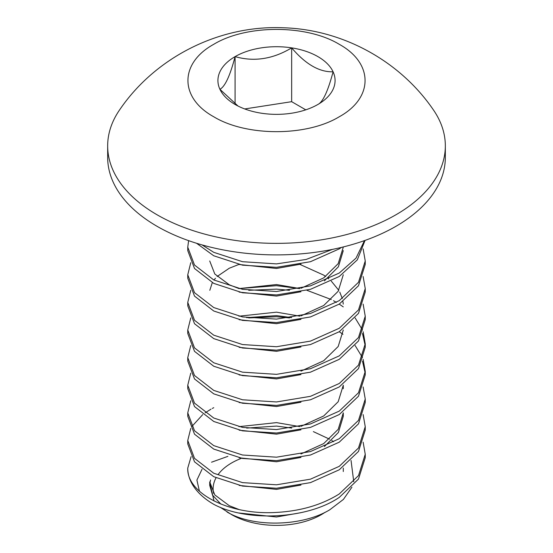<?xml version="1.0" encoding="UTF-8"?>
<svg xmlns="http://www.w3.org/2000/svg" width="553" height="553" viewBox="0 0 553 553"><rect width="100%" height="100%" fill="white"/><g stroke="black" fill="none" stroke-linecap="round" stroke-linejoin="round"><path stroke-width="0.83" d="M202.073 244.91L213.748 252.327L242.539 261.707L276.5 263.885L306.092 259.461L332.512 249.368M196.564 243.272L213.748 255.783L242.539 265.164L276.5 267.334L310.461 261.707L339.252 248.878L341.498 247.378M188.614 240.645L187.757 247.163L194.511 265.046L213.748 279.942L242.539 289.323L276.5 291.5L310.461 285.873L339.252 273.037L356.021 258.133L364.482 240.61M187.757 247.163L187.757 250.62L194.511 268.495L213.748 283.392L242.539 292.779L276.5 294.949L310.461 289.323L339.252 276.493L357.307 259.869L365.056 240.41M190.757 262.696L187.757 274.779L194.511 292.661L213.748 307.558L242.539 316.938L276.5 319.116L310.461 313.489L339.252 300.652L358.489 282.306L365.243 260.975L363.127 248.891M187.757 274.779L187.757 278.235L194.511 296.111L213.748 311.007L242.539 320.387L276.5 322.565L310.461 316.938L339.252 304.109L358.489 285.756L365.243 264.424L365.243 260.975M190.757 290.311L187.757 302.394L194.511 320.277L213.748 335.173L242.539 344.554L276.5 346.731L310.461 341.104L339.252 328.268L358.489 309.922L365.243 288.59L363.127 276.507M187.757 302.394L187.757 305.844L194.511 323.726L213.748 338.623L242.539 348.003L276.5 350.18L310.461 344.554L339.252 331.724L358.489 313.371L365.243 292.039L365.243 288.59M190.757 317.927L187.757 330.01L194.511 347.892L213.748 362.789L242.539 372.169L276.5 374.34L310.461 368.72L339.252 355.883L358.489 337.537L365.243 316.205L363.127 304.122M187.757 330.01L187.757 333.459L194.511 351.342L213.748 366.238L242.539 375.618L276.5 377.796L310.461 372.169L339.252 359.332L358.489 340.987L365.243 319.655L365.243 316.198M190.757 345.542L187.757 357.625L194.511 375.508L213.748 390.404L242.539 399.784L276.5 401.955L310.461 396.328L339.252 383.499L358.489 365.153L365.243 343.814L363.127 331.738M187.757 357.625L187.757 361.074L194.511 378.957L213.748 393.854L242.539 403.234L276.5 405.411L310.461 399.784L339.252 386.948L358.489 368.602L365.243 347.27L365.243 343.814M190.757 373.157L187.757 385.241L194.511 403.123L213.748 418.02L242.539 427.4L276.5 429.57L310.461 423.944L339.252 411.114L358.489 392.761L365.243 371.429L363.127 359.353M187.757 385.241L187.757 388.69L194.511 406.573L213.748 421.469L242.539 430.849L276.5 433.027L310.461 427.4L339.252 414.563L358.489 396.218L365.243 374.886L365.243 371.429M190.757 400.773L187.757 412.856L194.511 430.732L213.748 445.628L242.539 455.015L276.5 457.186L310.461 451.559L339.252 438.729L358.489 420.377L365.243 399.045L363.127 386.962M187.757 412.856L187.757 416.305L194.511 434.188L213.748 449.084L242.539 458.465L276.5 460.635L310.461 455.015L339.252 442.179L358.489 423.833L365.243 402.501L365.243 399.045M213.748 407.692L212.304 408.446M210.997 409.158L205.094 412.856M202.751 414.577L191.704 426.66M190.757 428.388L187.757 440.471L194.511 458.347L213.748 473.244L242.539 482.624L276.5 484.801L310.461 479.175L339.252 466.345L358.489 447.992L365.243 426.66L363.127 414.577M187.757 440.471L187.757 443.921L194.511 461.803L213.748 476.7L242.539 486.08L276.5 488.251L310.461 482.624L339.252 469.794L358.489 451.448L365.243 430.11L365.243 426.66M362.471 330.01L355.13 317.927M343.261 306.887L339.231 304.122M336.438 302.394L333.514 300.728M331.268 299.532L306.922 290.311M299.602 288.59L276.5 285.673L238.896 288.576M365.201 345.542L362.471 333.459M289.523 290.311L276.5 289.129L248.712 290.311M362.471 357.625L355.13 345.542M342.95 334.275L339.231 331.738M365.201 373.157L362.471 361.074M289.523 317.927L276.5 316.745L248.712 317.927M365.243 454.276L365.243 457.725L358.489 479.064L339.252 497.41C306.618 519.55 246.382 521.88 213.748 504.315A88.743 51.235 180 0 1 187.757 468.08C186.513 493.152 229.108 515.424 276.5 512.417C300.846 511.041 321.763 504.889 339.252 493.96L358.489 475.608L365.243 454.276L363.127 442.193M220.094 507.225L231.686 514.67A63.381 36.595 0 0 0 325.109 512.272M227.013 511.974C252.631 527.479 301.786 526.767 329.775 509.783L343.427 499.4L351.922 487.186M353.761 481.753L351.044 460.449M107.669 145.888L107.669 157.418A168.831 97.473 0 0 0 157.114 226.343A168.831 97.473 0 0 0 341.111 247.474A168.831 97.473 0 0 0 445.331 157.418L445.331 145.888A168.831 97.473 180 0 1 341.111 235.937A168.831 97.473 180 0 1 157.114 214.813A168.831 97.473 180 0 1 107.669 145.888A168.831 97.473 180 0 1 119.794 109.612C155.421 57.325 219.175 25.03 283.025 27.761C342.286 29.392 399.75 60.74 433.206 109.612A168.831 97.473 180 0 1 445.331 145.888M235.08 104.455A58.577 33.823 0 0 0 261.341 113.206A58.577 33.823 0 0 0 317.92 104.455A58.577 33.823 0 0 0 333.086 71.786A58.577 33.823 0 0 0 291.659 47.869A58.577 33.823 0 0 0 235.08 56.62A58.577 33.823 0 0 0 219.914 89.289A58.577 33.823 0 0 0 235.08 104.455M300.95 264.14L276.5 268.461L239.145 264.486M343.282 250.62L338.388 266.795L324.397 280.876M300.95 291.756L276.5 296.076L239.145 292.102M300.95 319.371L276.5 323.692L239.145 319.717M209.808 290.311L212.304 282.638M213.983 280.06L215.47 278.235M217.115 276.507L229.281 268.226L238.896 264.438M299.975 264.424L323.719 275.131L325.696 276.507M327.97 278.235L328.772 278.885M331.268 281.09L338.782 290.311M339.742 292.039L342.314 298.585M342.95 301.585L343.226 304.122M300.95 346.98L276.5 351.307L239.145 347.332M300.95 374.595L276.5 378.916L239.145 374.948M246.679 317.636L276.5 315.618L291.68 317.622M300.95 402.211L276.5 406.531L239.145 402.563M300.95 429.826L276.5 434.146L239.145 430.179M300.95 453.992L323.719 443.568L338.194 429.335L343.282 412.856L343.282 416.305L338.388 432.481L324.397 446.561M300.95 457.442L276.5 461.762L239.145 457.794M300.95 485.057L276.5 489.377L239.145 485.41M246.679 428.091L276.5 426.08L291.68 428.077M300.95 512.672L276.5 516.993L239.145 513.018M220.917 504.115L212.539 495.156L209.718 485.34L209.718 481.891L214.806 494.921L229.281 505.698L239.145 509.569M209.808 483.619L210.555 479.956M209.718 482.52L214.039 501.011M333.57 441.702L331.8 440.547M329.54 439.165L313.364 431.617M187.757 468.08L191.096 456.647M241.205 458.402A63.381 36.595 0 0 0 218.269 474.343M216.036 477.82A63.381 36.595 0 0 0 213.617 493.359M199.419 491.182L196.903 480.066L202.039 469.255M211.543 462.204L227.891 456.356M343.282 247.163L338.194 263.643L323.719 277.876L300.95 288.3M239.145 288.652L229.281 284.781L214.806 273.998L209.718 260.975M343.282 274.779L338.194 291.258L323.719 305.491L300.95 315.915M238.937 288.59L276.5 284.553L299.823 288.542M343.282 330.01L338.194 346.489L323.719 360.722L300.95 371.146M238.937 316.198L276.5 312.169L299.823 316.157M343.282 388.69L343.282 385.241L338.194 401.72L323.719 415.953L300.95 426.377M238.937 426.66L276.5 422.623L299.823 426.619M339.252 116.766C306.59 136.632 246.431 136.612 213.79 116.794C179.393 97.909 179.269 63.256 213.748 44.309C246.41 24.45 306.569 24.47 339.21 44.281C373.607 63.166 373.731 97.819 339.252 116.766M317.92 104.455C322.931 102.001 327.984 91.114 333.086 71.786C319.392 72.229 305.588 64.252 291.659 47.869C272.961 59.109 254.097 62.026 235.08 56.62C230.069 75.768 225.016 86.655 219.914 89.289L238.018 106.038M305.774 109.833L291.659 101.683L291.659 47.869M235.08 56.62L235.08 103.95M291.659 101.683L244.716 108.948M343.282 471.536L343.282 468.08"/></g></svg>

